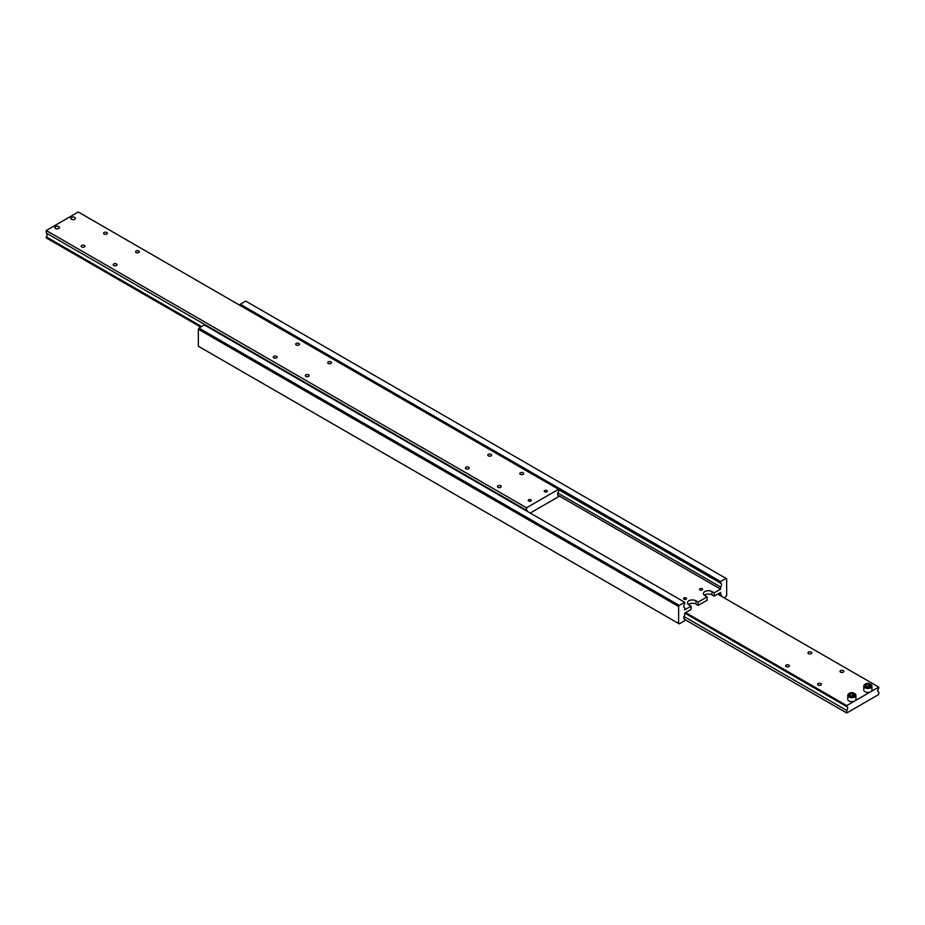 <?xml version="1.0" encoding="UTF-8"?>
<svg xmlns="http://www.w3.org/2000/svg" width="925" height="925" viewBox="0 0 925 925"><rect width="100%" height="100%" fill="white"/><g stroke="black" fill="none" stroke-linecap="round" stroke-linejoin="round"><path stroke-width="1.39" d="M684.014 607.286L684.708 607.69A2.717 1.573 -60 0 1 684.315 607.563A2.717 1.573 -60 0 1 683.748 606.326A2.717 1.573 -60 0 1 684.708 603.852L684.708 602.256L679.274 605.401L198.979 328.109L198.343 329.219L198.343 346.228L678.626 623.519L678.626 606.511L679.274 605.401M558.561 489.603L720.575 583.143A2.717 1.573 -60 0 1 720.968 583.27A2.717 1.573 -60 0 1 721.535 584.507A2.717 1.573 -60 0 1 720.575 586.982L557.856 493.037M718.713 593.526L720.575 594.602A2.717 1.573 -60 0 1 720.968 594.729A2.717 1.573 -60 0 1 721.535 595.966A2.717 1.573 -60 0 1 721.512 596.324M684.014 618.744L684.708 619.149A2.717 1.573 -60 0 1 684.315 619.033A2.717 1.573 -60 0 1 683.748 617.784A2.717 1.573 -60 0 1 684.708 615.31L684.708 613.159L691.114 609.459L691.114 606.141L688.871 604.846A4.983 2.879 180 0 1 687.414 602.811A4.983 2.879 180 0 1 688.871 600.776A4.983 2.879 180 0 1 695.924 600.776L698.167 602.071L707.128 596.891L704.885 595.596A4.983 2.879 180 0 1 703.428 593.561A4.983 2.879 180 0 1 704.885 591.538A4.983 2.879 180 0 1 711.926 591.538L714.169 592.832L720.575 589.132L720.575 586.982M707.128 596.891L707.128 600.221L698.167 605.401L695.924 604.106A4.983 2.879 0 0 0 688.871 604.106A4.983 2.879 0 0 0 688.339 604.476M714.169 592.832L714.169 596.151L711.926 594.856A4.983 2.879 0 0 0 704.885 594.856A4.983 2.879 0 0 0 704.341 595.226M686.096 597.943A1.503 0.867 180 0 1 686.535 598.556A1.503 0.867 180 0 1 685.61 599.365A1.503 0.867 180 0 1 683.968 599.169A1.503 0.867 180 0 1 683.529 598.556A1.503 0.867 180 0 1 684.454 597.758A1.503 0.867 180 0 1 686.096 597.943M702.11 588.705A1.503 0.867 180 0 1 702.549 589.317A1.503 0.867 180 0 1 701.624 590.115A1.503 0.867 180 0 1 699.982 589.93A1.503 0.867 180 0 1 699.543 589.317A1.503 0.867 180 0 1 700.468 588.508A1.503 0.867 180 0 1 702.11 588.705M684.708 619.149L684.708 620.744L679.274 623.889L678.626 623.519M684.708 602.256L204.425 324.964L198.979 328.109M198.343 329.219L678.626 606.511M684.708 607.69L684.708 609.829L691.114 606.141M720.575 583.143L720.575 581.548L726.021 578.403L726.657 578.773L726.657 595.781L724.252 597.908M720.575 594.602L720.575 592.462L714.169 596.151M240.292 305.551L240.292 304.256L245.726 301.111L726.021 578.403M557.787 495.141L720.575 589.132M698.167 602.071L698.167 605.401M240.292 304.256L720.575 581.548M74.763 217.41L74.763 217.41A2.289 1.318 180 0 1 75.434 218.323A2.289 1.318 180 0 1 74.023 219.514A2.289 1.318 180 0 1 71.526 219.237A2.289 1.318 180 0 1 70.855 218.3A2.289 1.318 180 0 1 72.266 217.074A2.289 1.318 180 0 1 74.763 217.363L74.728 217.387A2.232 1.283 180 0 1 74.728 219.213A2.232 1.283 180 0 1 71.572 219.213A2.232 1.283 180 0 1 71.572 217.387A2.232 1.283 180 0 1 74.728 217.387A2.289 1.318 180 0 1 75.434 218.3M70.855 218.323A2.289 1.318 180 0 1 71.526 217.41A2.289 1.318 180 0 1 71.549 217.398L71.526 217.41M557.856 495.257L558.561 495.661A2.717 1.573 -60 0 1 558.157 495.534A2.717 1.573 -60 0 1 557.602 494.297A2.717 1.573 -60 0 1 558.561 491.822L558.561 489.302L526.533 507.79L526.533 510.311A2.717 1.573 -60 0 1 526.938 510.427A2.717 1.573 -60 0 1 527.493 511.479M201.638 326.571L46.25 236.858A2.717 1.573 120 0 0 47.21 234.383A2.717 1.573 120 0 0 46.955 233.424M558.561 489.302L78.267 212.01L46.25 230.498L46.25 233.019L526.533 510.311M465.957 468.825A1.896 1.098 180 0 1 465.402 468.05A1.896 1.098 180 0 1 466.582 467.033A1.896 1.098 180 0 1 468.64 467.275A1.896 1.098 180 0 1 469.195 468.05A1.896 1.098 180 0 1 468.027 469.056A1.896 1.098 180 0 1 465.957 468.825M497.985 487.302A1.896 1.098 180 0 1 497.43 486.527A1.896 1.098 180 0 1 498.598 485.521A1.896 1.098 180 0 1 500.668 485.752A1.896 1.098 180 0 1 501.223 486.527A1.896 1.098 180 0 1 500.043 487.544A1.896 1.098 180 0 1 497.985 487.302M488.377 455.875A1.896 1.098 180 0 1 487.822 455.1A1.896 1.098 180 0 1 488.99 454.094A1.896 1.098 180 0 1 491.059 454.325A1.896 1.098 180 0 1 491.614 455.1A1.896 1.098 180 0 1 490.447 456.118A1.896 1.098 180 0 1 488.377 455.875M520.393 474.363A1.896 1.098 180 0 1 519.838 473.588A1.896 1.098 180 0 1 521.006 472.583A1.896 1.098 180 0 1 523.076 472.814A1.896 1.098 180 0 1 523.631 473.588A1.896 1.098 180 0 1 522.463 474.606A1.896 1.098 180 0 1 520.393 474.363M81.735 246.987A1.896 1.098 180 0 1 81.18 246.212A1.896 1.098 180 0 1 82.348 245.194A1.896 1.098 180 0 1 84.418 245.437A1.896 1.098 180 0 1 84.973 246.212A1.896 1.098 180 0 1 83.793 247.229A1.896 1.098 180 0 1 81.735 246.987M113.752 265.475A1.896 1.098 180 0 1 113.197 264.7A1.896 1.098 180 0 1 114.365 263.683A1.896 1.098 180 0 1 116.434 263.926A1.896 1.098 180 0 1 116.989 264.7A1.896 1.098 180 0 1 115.822 265.706A1.896 1.098 180 0 1 113.752 265.475M104.143 234.048A1.896 1.098 180 0 1 103.588 233.273A1.896 1.098 180 0 1 104.756 232.256A1.896 1.098 180 0 1 106.826 232.499A1.896 1.098 180 0 1 107.381 233.273A1.896 1.098 180 0 1 106.213 234.279A1.896 1.098 180 0 1 104.143 234.048M136.16 252.537A1.896 1.098 180 0 1 135.605 251.762A1.896 1.098 180 0 1 136.784 250.744A1.896 1.098 180 0 1 138.843 250.987A1.896 1.098 180 0 1 139.398 251.762A1.896 1.098 180 0 1 138.23 252.768A1.896 1.098 180 0 1 136.16 252.537M544.686 491.765A1.503 0.867 180 0 1 544.247 491.152A1.503 0.867 180 0 1 545.172 490.354A1.503 0.867 180 0 1 546.814 490.539A1.503 0.867 180 0 1 547.253 491.152A1.503 0.867 180 0 1 546.328 491.961A1.503 0.867 180 0 1 544.686 491.765M528.672 501.015A1.503 0.867 180 0 1 528.233 500.402A1.503 0.867 180 0 1 529.169 499.592A1.503 0.867 180 0 1 530.8 499.778A1.503 0.867 180 0 1 531.251 500.402A1.503 0.867 180 0 1 530.314 501.2A1.503 0.867 180 0 1 528.672 501.015M273.846 357.906A1.896 1.098 180 0 1 273.291 357.131A1.896 1.098 180 0 1 274.459 356.113A1.896 1.098 180 0 1 276.529 356.356A1.896 1.098 180 0 1 277.084 357.131A1.896 1.098 180 0 1 275.916 358.137A1.896 1.098 180 0 1 273.846 357.906M305.863 376.394A1.896 1.098 180 0 1 305.308 375.619A1.896 1.098 180 0 1 306.476 374.602A1.896 1.098 180 0 1 308.545 374.845A1.896 1.098 180 0 1 309.1 375.619A1.896 1.098 180 0 1 307.933 376.625A1.896 1.098 180 0 1 305.863 376.394M296.254 344.967A1.896 1.098 180 0 1 295.699 344.192A1.896 1.098 180 0 1 296.879 343.175A1.896 1.098 180 0 1 298.937 343.418A1.896 1.098 180 0 1 299.503 344.192A1.896 1.098 180 0 1 298.324 345.198A1.896 1.098 180 0 1 296.254 344.967M328.283 363.444A1.896 1.098 180 0 1 327.728 362.669A1.896 1.098 180 0 1 328.895 361.663A1.896 1.098 180 0 1 330.965 361.895A1.896 1.098 180 0 1 331.52 362.669A1.896 1.098 180 0 1 330.341 363.687A1.896 1.098 180 0 1 328.283 363.444M55.523 228.475A2.289 1.318 180 0 1 54.852 227.538A2.289 1.318 180 0 1 56.263 226.324A2.289 1.318 180 0 1 58.761 226.602L58.761 226.66A2.289 1.318 180 0 1 59.42 227.562A2.289 1.318 180 0 1 58.009 228.764A2.289 1.318 180 0 1 55.523 228.475M54.852 227.562A2.289 1.318 180 0 1 55.523 226.66A2.289 1.318 180 0 1 55.535 226.637A2.232 1.283 180 0 1 58.714 226.625L58.714 226.625A2.232 1.283 180 0 1 58.714 228.452A2.232 1.283 180 0 1 55.558 228.452A2.232 1.283 180 0 1 55.558 226.625L55.523 226.66M58.761 226.66L58.714 226.625A2.289 1.318 180 0 1 59.431 227.538M46.25 236.858L46.25 237.898L200.748 327.092M46.25 230.498L526.533 507.79M558.561 495.661L558.561 496.702L530.222 513.063M848.977 693.646A4.07 2.347 0 0 0 847.774 695.311A4.07 2.347 0 0 0 848.977 696.976A4.07 2.347 0 0 0 854.735 696.976A4.07 2.347 0 0 0 855.926 695.311L855.926 699.312A4.07 2.347 180 0 1 854.735 700.977L870.749 691.727A4.07 2.347 180 0 1 864.979 691.727A4.07 2.347 180 0 1 863.788 690.062L863.788 686.072A4.07 2.347 0 0 0 864.979 687.737A4.07 2.347 0 0 0 870.749 687.737A4.07 2.347 0 0 0 871.94 686.072A4.07 2.347 0 0 0 870.749 684.407A4.07 2.347 0 0 0 870.541 684.292M869.465 687.09L868.54 686.385L866.02 686.778M878.045 691.576L878.75 691.981A2.717 1.573 -60 0 1 878.357 691.865A2.717 1.573 -60 0 1 877.79 690.617A2.717 1.573 -60 0 1 878.75 688.142L878.75 687.102L717.696 594.116M684.778 613.125L846.733 706.631A2.717 1.573 -60 0 1 847.127 706.758A2.717 1.573 -60 0 1 847.693 707.995A2.717 1.573 -60 0 1 846.733 710.469L684.014 616.524M820.857 683.563A1.896 1.098 180 0 1 821.412 684.338A1.896 1.098 180 0 1 820.244 685.344A1.896 1.098 180 0 1 818.174 685.113A1.896 1.098 180 0 1 817.619 684.338A1.896 1.098 180 0 1 818.787 683.321A1.896 1.098 180 0 1 820.857 683.563M788.84 665.075A1.896 1.098 180 0 1 789.395 665.85A1.896 1.098 180 0 1 788.216 666.856A1.896 1.098 180 0 1 786.157 666.624A1.896 1.098 180 0 1 785.603 665.85A1.896 1.098 180 0 1 786.77 664.832A1.896 1.098 180 0 1 788.84 665.075M843.265 670.613A1.896 1.098 180 0 1 843.82 671.388A1.896 1.098 180 0 1 842.652 672.406A1.896 1.098 180 0 1 840.582 672.163A1.896 1.098 180 0 1 840.027 671.388A1.896 1.098 180 0 1 841.207 670.382A1.896 1.098 180 0 1 843.265 670.613M811.248 652.137A1.896 1.098 180 0 1 811.803 652.911A1.896 1.098 180 0 1 810.635 653.917A1.896 1.098 180 0 1 808.566 653.686A1.896 1.098 180 0 1 808.011 652.911A1.896 1.098 180 0 1 809.178 651.894A1.896 1.098 180 0 1 811.248 652.137M853.451 696.328L852.526 695.635L850.006 696.016M846.733 706.631L846.733 705.59L854.735 700.977A4.07 2.347 180 0 1 848.977 700.977A4.07 2.347 180 0 1 847.774 699.312L847.774 695.311L849.081 693.403C851.971 691.912 854.249 692.548 855.926 695.311A4.07 2.347 0 0 0 854.735 693.646A4.07 2.347 0 0 0 854.527 693.542M852.526 693.415L854.376 694.478L853.706 695.935L851.173 696.328L849.323 695.265L850.006 693.808L852.526 693.415L852.526 695.635M850.006 695.646L850.006 693.808M846.733 705.59L685.679 612.604M878.75 691.981L878.75 694.502L846.733 712.99L684.708 619.449M846.733 712.99L846.733 710.469M864.979 684.407A4.07 2.347 0 0 0 863.788 686.072L865.095 684.153C867.974 682.662 870.252 683.298 871.94 686.072L871.94 690.062A4.07 2.347 180 0 1 870.749 691.727L878.75 687.102M870.39 685.24L869.708 686.697L867.188 687.09L865.337 686.015L866.02 684.558L868.54 684.165L870.39 685.24M866.02 686.408L866.02 684.558M868.54 684.165L868.54 686.385M711.926 591.538L711.926 594.856M695.924 600.776L695.924 604.106M865.361 684.188A3.527 2.035 0 0 0 865.361 687.067A3.527 2.035 0 0 0 870.356 687.067A3.527 2.035 0 0 0 870.356 684.188A3.527 2.035 0 0 0 865.361 684.188M849.358 693.426A3.527 2.035 0 0 0 849.358 696.317A3.527 2.035 0 0 0 854.353 696.317A3.527 2.035 0 0 0 854.353 693.426A3.527 2.035 0 0 0 849.358 693.426"/></g></svg>
